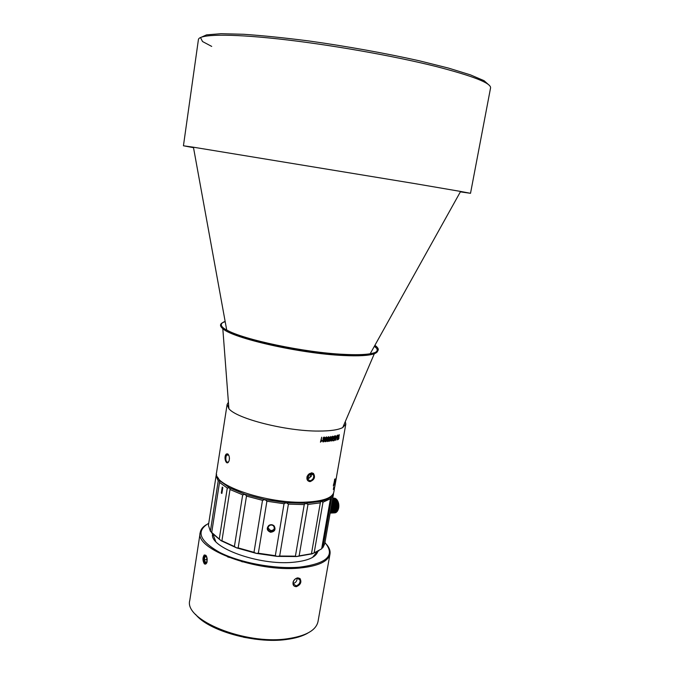 <?xml version="1.0" encoding="UTF-8"?>
<svg xmlns="http://www.w3.org/2000/svg" width="674" height="674" viewBox="0 0 674 674"><rect width="100%" height="100%" fill="white"/><g stroke="black" fill="none" stroke-linecap="round" stroke-linejoin="round"><path stroke-width="1.01" d="M374.449 346.107C382.689 352.873 372.259 355.754 343.15 354.76C315.659 353.344 276.02 346.689 250.18 339.148C223.911 330.968 215.562 325.045 225.133 321.388M460.367 191.854L470.519 193.303L460.603 191.441L415.1 183.648L193.43 147.21L226.708 330.016C243.297 339.637 304.791 352.612 343.757 354.356C355.308 354.945 364.12 354.751 370.186 353.766C379.058 352.148 380.625 349.334 374.887 345.324M193.43 147.21L183.438 145.778L193.514 147.673M470.519 193.303L490.562 87.932C491.312 83.222 473.207 76.095 436.255 66.549C393.271 55.748 328.196 44.332 278.21 38.907C228.115 33.464 198.889 34.332 198.417 39.572L183.438 145.778M211.712 46.413L202.52 41.535L200.523 37.576L206.539 34.871L220.962 33.7L243.592 34.281C262.472 35.57 284.142 37.786 308.599 40.92C346.385 46.211 385.823 53.297 419.304 60.795L448.555 68.108L470.46 74.881L484.058 80.678L489.181 85.227M374.297 346.385C378.83 349.52 378.83 351.971 374.314 353.749C368.964 355.653 358.635 356.243 343.327 355.501C300.343 353.665 232.505 338.238 222.808 328.668C219.101 325.525 219.893 323.208 225.192 321.709M345.29 421.587L345.804 424.131L342.737 427.56C338.323 429.886 330.327 431.057 318.751 431.065C286.374 431.335 236.608 418.689 228.907 408.714L227.113 404.484L228.419 402.235M311.59 472.786L313.435 473.409C315.55 477.099 314.429 479.837 310.065 481.632C307.352 481.194 306.384 479.391 307.159 476.223L311.59 472.786M227.113 404.484L216.531 472.735C211.813 485.204 268.269 504.337 306.552 502.096C323.36 501.161 332.451 497.85 333.815 492.155L334.481 488.406L333.327 489.501L333.74 487.15L333.765 488.203L334.683 487.226L336.511 476.847M335.879 478.987L334.506 484.884L335.795 478.97M227.761 453.888C229.253 455.346 229.708 457.587 229.143 460.595C226.7 467.486 222.976 456.82 226.388 453.981L227.761 453.888L228.216 454.487L226.531 455.11C225.04 459.087 226.135 463.552 228.638 461.715M321.835 440.889L320.436 442.169L321.692 437.199L321.026 441.057L321.936 440.307L321.355 440.72M323.099 438.176L323.579 437.333L324.801 437.493L324.396 440.88L323.933 441.723L322.922 441.908L323.099 438.176M325.475 438.041L325.946 437.199L327.101 437.325L326.688 440.712L325.272 441.756L325.475 438.041M327.741 437.864L328.187 437.013L329.274 437.123L328.861 440.493L327.505 441.563L327.741 437.864M330.639 440.796L329.392 441.066L329.35 440.324L330.294 440.754L330.917 438.968L329.704 439.338L329.931 437.35L331.338 436.904L330.336 440.686M337.876 438.555L336.992 439.979L338.07 435.05L337.623 438.462M335.762 435.657L335.753 437.072L336.604 436.862L337.362 435.252L335.45 440.392L335.762 435.657M334.868 438.066L334.22 440.611L333.091 440.847L334.102 440.088L334.447 438.757L333.52 438.732L333.916 436.533L335.088 436.221L334.801 437.148L334.515 436.322L333.832 438.336L334.868 438.066M331.878 437.367L332.29 436.516L333.242 436.567L332.804 439.92L331.6 441.04L331.878 437.367M339.03 438.142L338.205 439.583L339.258 434.654L338.803 438.058M343.967 434.536L344.759 430.029M334.548 479.307L335.121 479.046L334.312 484.033L333.411 486.097L334.683 479.509M334.515 487.614L334.43 488.119M336.646 476.004L343.883 435M336.334 477.849L335.669 481.649M335.542 482.331L335.458 482.854M219.252 539.166L227.29 488.052L219.513 482.39L211.644 532.89L221.148 540.742L210.389 531.264L218.216 480.941L219.842 480.806L229.489 487.799L230.036 489.307L221.906 540.826L221.148 540.742L236.608 547.886L256.179 553.362L277.174 556.395L296.653 556.547L311.978 553.876L318.827 550.801M331.642 495.769L330.37 497.151C328.406 498.861 325.331 500.251 321.136 501.321L305.785 503.293L286.197 502.711L265.008 499.594L245.201 494.371L229.489 487.799L227.29 488.052M219.513 482.39L219.842 480.806L217.424 476.863M216.691 475.094L216.11 475.684L216.531 474.328M218.216 480.941L216.11 475.684L208.426 525.299L210.389 531.264M314.143 552.899L311.439 553.868L320.42 502.29L321.136 501.321L322.998 502.172L314.143 552.899L321.65 548.83L330.445 498.777L330.235 497.429L331.659 497.715L322.888 547.583L321.709 548.467M322.888 547.583L324.716 543.842L333.411 494.489L331.659 497.715M299.138 555.881L296.653 556.547L295.414 556.151L304.244 504.599L305.785 503.293L307.984 504.447L299.138 555.881L311.514 553.725M279.659 556.025L277.174 556.395L275.321 555.679L284.032 503.739L286.197 502.711L288.405 504.135L279.659 556.025L295.414 556.151M258.336 553.228L256.179 553.362L253.988 552.318L262.506 500.327L265.008 499.594L266.904 501.22L258.336 553.228L275.321 555.679M238.158 547.886L236.608 547.886L234.4 546.53L242.682 494.826L245.201 494.371L246.49 496.098L238.158 547.886L253.988 552.318M221.906 540.767L234.4 546.53M333.478 493.292L333.411 494.489M330.445 498.777L322.998 502.172M320.377 502.838L307.984 504.447M304.244 504.599L288.405 504.135M284.032 503.739L266.904 501.22M270.56 532.266C266.862 530.649 266.289 528.365 268.859 525.417C270.805 524.279 272.574 524.473 274.183 525.981C275.969 529.57 274.765 531.668 270.56 532.266M262.506 500.327L246.49 496.098M242.682 494.826L229.994 489.509M221.889 493.469L221.316 493.039L222.252 487.091L222.824 487.513L221.889 493.469M270.653 531.441C272.759 531.449 274.048 530.497 274.529 528.576L273.703 526.124C272.414 524.861 270.923 524.701 269.229 525.653L267.839 527.885C267.881 529.806 268.816 530.994 270.653 531.441M221.948 493.082L222.74 487.454M221.316 493.039L221.864 493.023M274.503 527.717C274.091 529.621 272.802 530.564 270.645 530.548L267.848 527.801M312.517 557.415L317.159 551.779M213.094 534.549L215.672 541.382M317.833 551.408C316.005 557.288 307.698 560.92 292.904 562.301C258.9 565.629 209.226 547.473 212.571 533.985M208.738 523.277C195.637 531.061 199.268 540.767 219.631 552.377C239.952 562.756 274.68 569.244 299.281 567.196C327.101 563.599 335.652 555.376 324.944 542.536M326.823 544.735C329.426 547.945 330.479 551.037 329.99 554.02C328.28 561.518 318.12 566.194 299.509 568.047C256.811 572.42 194.483 549.083 200.22 532.536C200.717 529.553 202.714 526.967 206.21 524.768M200.22 532.536L189.798 600.349C183.673 619.785 244.822 645.102 287.318 638.775C305.844 636.087 316.072 630.359 318.01 621.571L329.99 554.02M296.299 586.692C293.544 586.464 292.516 584.788 293.207 581.662C294.193 579.488 295.734 578.216 297.824 577.854L299.981 578.519C301.868 582.066 300.646 584.788 296.299 586.692L296.08 585.866C298.919 584.855 300.259 582.968 300.107 580.213L299.29 578.722L297.403 578.182C295.768 578.351 294.437 579.455 293.401 581.477L293.215 583.709L296.08 585.866M204.315 563.801C202.562 560.667 202.52 557.743 204.188 555.022C206.505 554.837 207.449 557.213 207.036 562.141C206.345 563.986 205.435 564.542 204.315 563.801L206.682 563.001M307.984 632.996C302.668 636.163 295.431 638.337 286.265 639.508C254.873 643.973 208.131 630.721 195.603 614.385M255.235 639.179L243.541 637.242M298.54 578.3L299.526 579.75M299.652 579.851L299.037 578.536M206.143 555.646L204.424 556.042C203.422 558.569 203.599 560.953 204.938 563.203M297.183 578.208C296.99 581.131 295.65 582.892 293.173 583.482M311.144 473.19C309.484 473.333 308.212 474.319 307.336 476.139L307.108 478.591L309.838 480.815C312.576 480.141 313.873 478.313 313.739 475.33L312.753 473.687L311.144 473.19M334.616 484.008L334.498 484.438M335.113 478.894L334.793 479.349M324.135 437.022L324.354 437.628M323.933 441.723L322.871 441.858M326.452 436.878L326.646 437.443M325.719 441.386L325.222 441.697M328.651 436.693L328.819 437.215M327.893 441.184L327.446 441.487M329.906 440.939L329.468 441.243M330.555 439.499L329.78 439.499M330.707 436.457L330.875 436.979M333.782 440.156L333.141 440.56M334.22 440.611L333.706 440.442M334.447 438.757L333.588 438.926M334.515 435.859L334.616 436.314M332.661 436.188L332.771 436.651M333.638 485.364L333.377 485.954M334.262 487.883L333.36 489.273M322.644 441.243L323.09 441.301M325.02 441.125L325.955 437.797L326.789 437.738L326.208 441.007L325.003 440.964M327.278 440.956L328.187 437.611L328.979 437.536L328.398 440.796L327.261 440.779M329.62 438.942L330.951 437.055L330.749 438.825L330.016 438.926M335.45 437.477L336.436 437.401L335.45 437.35M331.414 440.459L332.282 437.106L332.973 436.988L332.392 440.24L331.397 440.189M333.377 485.331L334.894 479.745L334.026 484.648L333.411 484.943M324.472 437.889L323.891 441.167L323.073 441.268L323.596 437.94L324.472 437.889M336.436 437.401L335.45 439.76M335.694 439.836L335.745 437.578M298.776 578.393L299.231 579.514M205.199 562.807L206.067 563.456M205.856 555.275L204.845 556.101M307.403 479.374L311.329 476.24L311.219 473.19M307.344 479.265L311.287 476.265L311.102 473.19M229.43 458.96L229.396 457.747M310.141 473.367L310.958 475.397L309.299 478.136L307.058 478.329M310.958 475.397L309.29 473.771M309.299 478.136L307.951 477.302L309.61 474.563M307.032 477.377L307.951 477.302M331.052 507.834L338.634 507.505L331.027 508.002M331.153 507.311L338.786 506.974L338.634 507.505M331.204 506.991L338.786 506.974M331.237 506.814L338.71 506.663M331.322 506.343L338.837 506.014L338.719 506.494M331.389 505.947L338.837 506.014M331.423 505.778L338.727 505.635M331.49 505.357L338.803 505.045L338.719 505.466M331.574 504.902L338.66 504.607L338.803 505.045M331.6 504.733L338.66 504.607M331.667 504.379L338.643 504.438M331.751 503.874L338.508 503.588L338.693 504.085M331.785 503.705L338.508 503.588M331.835 503.427L338.483 503.427M331.928 502.88L338.289 502.619L338.517 503.149M331.953 502.72L338.289 502.619M331.996 502.526L338.247 502.459M332.097 501.936L337.994 501.7L338.264 502.265M332.122 501.793L337.994 501.7M332.139 501.683L337.935 501.557M332.248 501.077L337.623 500.858L337.952 501.448M332.274 500.942L337.623 500.858M332.274 500.917L337.556 500.731M332.383 500.302L337.202 500.108L337.573 500.706M332.408 500.184L337.202 500.108M332.501 499.628L336.722 499.468L337.101 499.998M332.518 499.535L336.722 499.468M332.602 499.08L336.562 499.375M332.611 499.004L336.208 498.945M332.67 498.659L335.964 498.878M332.686 498.608L335.66 498.549M332.72 498.381L335.323 498.507M332.729 498.347L335.088 498.288M332.745 498.238L334.641 498.271M332.745 498.221L334.506 498.17M330.985 508.247L338.66 507.901L338.466 508.786L330.824 509.131M330.858 508.971L338.432 508.626M330.883 508.811L338.466 508.474M330.134 513.082L334.877 512.855M330.142 513.024L335.517 512.745L330.142 512.998M330.176 512.821L336.073 512.501L330.184 512.779M330.235 512.484L336.604 512.114L330.252 512.409M330.319 512.004L337.093 511.6L330.336 511.911M337.413 511.077L337.093 511.6M330.428 511.398L337.531 510.959L330.445 511.288M330.555 510.681L337.868 510.336L337.531 510.959M330.58 510.555L337.851 510.353L338.491 508.777L338.222 509.384L330.723 509.721M330.681 509.94L338.196 509.603L337.91 510.218M330.698 509.864L338.196 509.603M338.415 508.904L338.702 507.842C339.132 504.775 338.618 502.197 337.177 500.108M206.581 563.102L206.488 563.017C204.812 563.228 204.037 561.535 204.171 557.929L204.357 557.112L206.236 555.78M207.255 559.032L206.808 561.914L205.376 562.301L204.407 559.791L204.854 556.884L206.286 556.48L207.247 558.957M204.407 559.791L206.606 559.631L207.002 560.658M204.854 556.884L206.404 556.775M206.867 557.971L206.606 559.631M280.595 568.19L278.101 567.179M245.1 561.712L242.421 561.872M281.378 568.233L279.087 567.247M244.148 561.459L241.654 561.653M229.927 556.884L229.084 557.482M294.622 568.334L294.024 567.5M295.583 568.292L295.052 567.457M228.966 556.522L228.191 557.137M228.368 556.286L227.601 556.901M296.223 568.266L295.692 567.424M228.41 556.294L227.627 556.918M296.189 568.266L295.65 567.432M309.838 480.815L310.065 481.632M321.161 441.487L320.639 441.31M324.801 437.493L324.287 437.316M327.101 437.325L326.587 437.156M326.233 441.554L325.753 441.386M329.274 437.123L328.769 436.946M328.423 441.344L327.968 441.184M330.824 436.727L331.338 436.904L330.824 436.735M333.242 436.567L332.737 436.398M323.04 441.167L322.619 441.023M370.186 353.766L460.603 191.441M342.737 427.56L374.314 353.749M228.907 408.714L222.808 328.668M335.593 482.087L336.242 478.397M336.444 477.268L336.587 476.451M344.043 434.123L345.804 424.131M274.175 525.973L273.72 526.133M274.529 528.576L274.512 527.742M299.955 578.503L299.29 578.722M204.214 554.997L204.837 555.528M300.107 580.213L297.52 578.174M312.753 473.687L313.418 473.392M227.028 454.512L226.405 453.964M324.27 437.257L324.784 437.434M326.57 437.106L327.084 437.283M328.752 436.904L329.266 437.072M334.582 436.044L335.088 436.221M332.72 436.356L333.234 436.525M322.627 441.108L323.073 441.268M204.424 556.042L204.904 556.008M311.489 473.948L313.739 475.33M226.531 455.11L228.697 455.085"/></g></svg>
